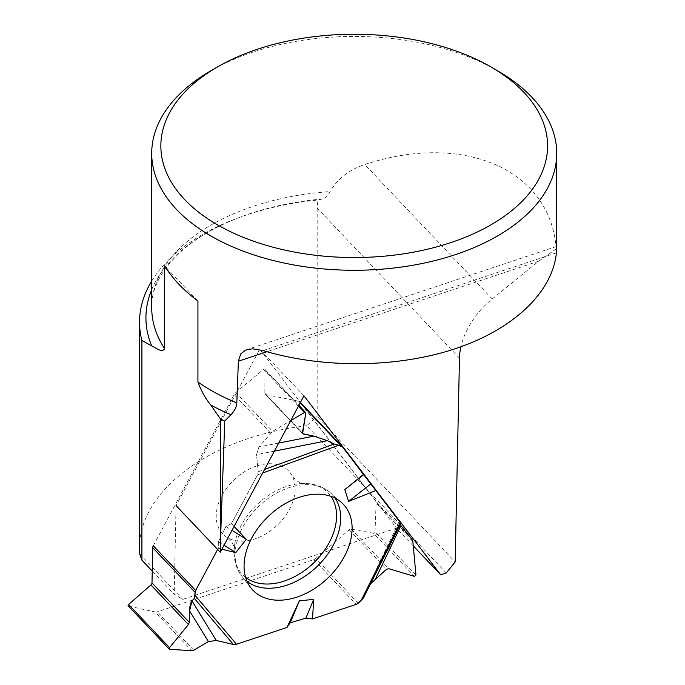 <?xml version="1.0" encoding="UTF-8"?>
<svg xmlns="http://www.w3.org/2000/svg" width="685" height="685" viewBox="0 0 685 685"><rect width="100%" height="100%" fill="white"/><g stroke="black" fill="none" stroke-linecap="round" stroke-linejoin="round"><path stroke-width="0.51" stroke-dasharray="3.42 2.57" d="M258.921 446.971L256.515 454.652L258.228 471.76L257.56 474.868L231.461 523.631L225.913 526.5L218.378 541.672L218.275 548.274L217.65 549.456L218.275 548.274L218.378 541.672L225.913 526.5L231.461 523.631L257.56 474.868L258.228 471.76L256.515 454.652L258.921 446.971L272.621 431.336L290.68 420.658L272.621 431.336L258.921 446.971L278.692 443.067M153.286 545.748L234.159 394.62A5.06 3.476 136.5 0 1 235.854 392.548L272.621 431.336M358.161 603.237L315.759 558.506A4.452 3.065 136.5 0 1 313.816 559.628L157.344 611.782A5.06 3.476 136.5 0 1 155.11 611.953L191.869 650.741M169.495 649.269L128.583 606.097L155.11 611.953M256.464 466.023A45.595 31.339 136.5 0 0 219.782 500.007A45.595 31.339 136.5 0 0 226.298 536.946A45.595 31.339 136.5 0 0 277.245 525.207A45.595 31.339 136.5 0 0 291.699 474.953A45.595 31.339 136.5 0 0 256.464 466.023M399.937 523.015L398.738 522.475L400.186 524.676L398.679 522.475L400.793 523.4L363.829 597.166L366.715 589.571L370.508 583.834M300.193 402.883L298.591 401.187A4.452 3.065 136.5 0 1 299.825 401.847A4.452 3.065 136.5 0 1 299.97 402.018L375.568 500.992A5.06 3.476 136.5 0 1 376.116 502.876L412.875 541.664M298.591 401.187L265.866 394.586A2.432 1.67 -43.5 0 1 265.189 394.226A2.432 1.67 -43.5 0 1 264.855 393.284L264.967 369.703L305.878 412.867M298.395 406.248L263.468 369.395L235.854 392.548M315.759 558.506L349.222 529.847A2.432 1.67 -43.5 0 1 351.294 529.137L373.505 533.204L414.416 576.368M415.949 575.058L375.029 531.894L376.116 502.876M225.913 526.5L232.001 530.327M218.378 541.672L224.021 545.226M218.275 548.274L221.914 549.182M231.461 523.631L234.09 526.414M375.029 531.894A1.173 0.805 -43.5 0 1 373.505 533.204M263.468 369.395A1.173 0.805 -43.5 0 1 264.967 369.703M151.71 281.047A214.679 123.942 180 0 1 238.637 217.736A214.679 123.942 180 0 1 317.908 200.029L322.412 198.958C325.169 198.222 327.721 195.764 330.059 191.594C337.654 178.691 349.239 169.666 364.805 164.537C463.916 131.648 550.757 169.931 556.211 248.912L556.605 246.446L556.734 247.602M459.472 358.178L317.181 208.052L317.908 200.029M317.181 208.052L317.181 416.36L455.174 561.957M446.235 572.968L306.7 425.753L317.181 416.36M306.7 425.753C211.245 436.636 138.199 490.631 139.543 549.319M556.211 248.912L538.684 261.173L492.224 298.968A68.851 47.316 136.5 0 0 460.902 346.781M413.26 545.868L396.478 528.152L182.784 599.384L174.187 594.212L152.241 571.067M139.68 553.908L182.784 599.384M556.408 252.842L263.074 350.574M211.023 70.683A202.512 116.921 180 0 1 497.421 70.683M197.931 301.04L164.554 265.831M303.977 395.819L259.752 349.162L176.054 505.573L174.187 594.212M259.752 349.162L300.441 402.429M300.715 402.78L396.478 528.152M270.575 433.04L234.159 394.62M193.761 650.202L157.344 611.782M313.816 559.628L356.217 604.358M245.59 577.318A59.158 40.655 -43.5 0 1 234.647 544.789A59.158 40.655 -43.5 0 1 286.347 486.478A59.158 40.655 -43.5 0 1 299.088 483.721A59.158 40.655 -43.5 0 1 330.983 496.377M411.985 539.412L375.568 500.992M299.97 402.018L342.372 446.757M264.855 393.284L302.359 432.851M265.866 394.586L302.333 433.066M351.294 529.137L388.797 568.704M349.222 529.847L386.563 569.244M247.097 581.462A60.956 41.888 -43.5 0 1 241.848 576.273A60.956 41.888 -43.5 0 1 242.601 527.501A60.956 41.888 -43.5 0 1 288.924 487.729A60.956 41.888 -43.5 0 1 330.136 492.592A60.956 41.888 -43.5 0 1 335.042 498.106M257.56 474.868L262.68 473.001M258.228 471.76L264.581 469.43M274.377 451.132L256.515 454.652M366.21 590.761L398.738 522.475M538.684 261.173L266.936 351.713M322.412 198.958A208.3 120.26 0 0 0 242.07 216.469A208.3 120.26 0 0 0 151.71 289.661M238.637 217.736L242.07 216.469C183.477 237.669 150.563 275.49 151.71 307.676A202.512 116.921 180 0 1 330.059 191.594M492.224 298.968L364.805 164.537M341.318 502.319L330.136 492.592C321.762 485.562 311.418 482.608 299.088 483.721L302.376 483.687C301.7 483.85 299.568 482.651 295.997 480.082L291.699 474.953M250.967 587.961L241.848 576.273C235.28 567.531 232.883 557.042 234.647 544.789L234.441 548.077C234.647 547.401 233.559 545.217 231.179 541.51L226.298 536.946M302.573 433.665L265.189 394.226M299.825 401.847L300.415 402.472M398.679 522.475L366.715 589.571M264.795 369.241L298.925 405.255M556.605 246.446L246.694 349.701"/><path stroke-width="1.03" d="M169.529 647.65L169.495 649.269L191.869 650.741L193.761 650.202L208.437 641.588L216.289 640.484L233.354 644.431L236.513 644.26L287.006 627.434L290.209 622.793L305.887 618.093L312.514 618.932L305.887 618.093L290.209 622.793L287.006 627.434L236.513 644.26L233.354 644.431L216.289 640.484L208.437 641.588L193.761 650.202L191.869 650.741L169.495 649.269L169.529 647.65L188.435 624.532L189.334 622.357L189.574 610.909L191.971 600.916L194.36 598.407L195.687 590.479L217.65 549.456L195.687 590.479A4.452 3.065 -43.5 0 0 195.139 592.431L152.738 547.7L151.993 582.952A2.432 1.67 -43.5 0 1 150.931 584.964L128.609 604.487L169.529 647.65L188.435 624.532L189.334 622.357L189.574 610.909C189.754 605.985 190.55 602.654 191.971 600.916L194.36 598.407L195.139 592.431M305.887 618.093L313.704 599.366L312.514 618.932L356.217 604.358A4.452 3.065 -43.5 0 0 358.161 603.237L360.926 600.873L400.211 522.467L342.372 446.757A4.452 3.065 -43.5 0 0 342.226 446.586A4.452 3.065 -43.5 0 0 340.993 445.926L300.193 402.883M195.687 590.479L153.286 545.748A4.452 3.065 136.5 0 0 152.738 547.7M400.922 525.601L411.985 539.412L412.875 541.664L415.949 575.058L414.416 576.368L388.797 568.704L386.563 569.244L370.585 583.748L386.563 569.244L388.797 568.704L414.416 576.368L415.949 575.058L412.875 541.664L411.985 539.412L400.922 525.601L375.697 578.551M363.829 597.166L400.819 523.4L400.211 522.467M298.925 405.255L305.878 412.867L302.573 433.665L313.841 436.131L327.336 440.678L334.186 444.008L340.993 445.926M399.937 523.015L400.793 523.4L400.211 522.467L342.372 446.757L334.186 444.008L327.336 440.678L313.841 436.131L303.215 433.99L302.359 432.851L305.878 412.867L304.38 412.567L290.68 420.658L304.38 412.567L298.395 406.248M363.624 597.645L360.926 600.873M299.148 497.344A62.378 42.872 136.5 0 0 251.737 538.05A62.378 42.872 136.5 0 0 250.967 587.961A62.378 42.872 136.5 0 0 327.584 578.32A62.378 42.872 136.5 0 0 341.318 502.319A62.378 42.872 136.5 0 0 299.148 497.344M232.001 530.327L246.309 539.343L235.786 552.641L224.021 545.226M221.914 549.182L235.786 552.641M287.006 627.434L299.371 600.848L313.704 599.366M290.209 622.793L299.371 600.848M375.817 490.537L348.605 501.403L344.795 489.595L363.487 474.397M234.09 526.414L246.309 539.343M370.457 484.175L348.605 501.403M363.435 474.893L344.795 489.595M305.775 412.473L304.38 412.567M128.583 606.097A1.173 0.805 -43.5 0 1 128.609 604.487M497.421 70.683L490.957 66.95A193.375 111.646 180 0 1 490.957 224.834A193.375 111.646 180 0 1 217.487 224.834A193.375 111.646 180 0 1 217.487 66.95A193.375 111.646 180 0 1 490.957 66.95L497.421 70.683A202.512 116.921 180 0 1 556.734 153.354L556.408 252.842C552.461 292.298 513.587 329.202 455.482 348.656C397.231 367.973 323.132 368.71 263.074 350.574L252.337 348.811L245.59 350.121L240.683 353.982L238.38 361.226L236.804 402.934C236.496 407.104 234.535 411.043 230.939 414.75L224.766 421.052L220.579 538.05L220.579 419.177L210.783 405.015C205.534 398.687 201.253 391.024 197.931 382.024L197.931 301.04C183.623 290.363 172.5 278.624 164.554 265.831L164.554 348.648C162.157 353.28 156.017 347.843 151.702 345.925L141.906 340.505A214.679 123.942 180 0 1 139.543 322.181A214.679 123.942 180 0 1 151.71 281.047M224.766 421.052A214.679 123.942 180 0 1 220.579 419.177M139.543 322.181L139.68 553.908L141.906 560.159L141.906 340.505M460.902 346.781A68.851 47.316 136.5 0 0 459.472 358.178L455.174 561.957L446.235 572.968L440.703 574.809L303.977 395.819L220.279 552.23L220.579 538.05M440.703 574.809L413.26 545.868M556.734 153.354A202.512 116.921 180 0 1 556.408 159.982A202.512 116.921 180 0 1 348.477 270.224A202.512 116.921 180 0 1 151.71 153.354A202.512 116.921 180 0 1 211.023 70.683L217.487 66.95M152.241 571.067L141.906 560.159M220.279 552.23L176.054 505.573M312.514 618.932L356.217 604.358L358.161 603.237L363.829 597.166L366.21 590.761L370.508 583.834M150.931 584.964L188.435 624.532M151.993 582.952L189.334 622.357M330.983 496.377A59.158 40.655 -43.5 0 1 313.319 563.267A59.158 40.655 -43.5 0 1 245.59 577.318M302.333 433.066L303.215 433.99M335.042 498.106A60.956 41.888 -43.5 0 1 316.718 566.846A60.956 41.888 -43.5 0 1 247.097 581.462M233.354 644.431L194.36 598.407M191.971 600.916L216.289 640.484M236.513 644.26L195.071 595.351M262.68 473.001L338.287 445.378M208.437 641.588L189.574 610.909M264.581 469.43L334.186 444.008M327.336 440.678L274.377 451.132M278.692 443.067L313.841 436.131M210.783 405.015A208.3 120.26 0 0 0 230.939 414.75M236.804 402.934A202.512 116.921 180 0 1 197.931 382.024M266.936 351.713L238.38 361.226M151.71 289.661A208.3 120.26 0 0 0 151.702 345.925M164.554 348.648A202.512 116.921 180 0 1 151.71 307.676L151.71 153.354M300.415 402.472L342.226 446.586M128.266 605.925L169.229 649.149"/></g></svg>
